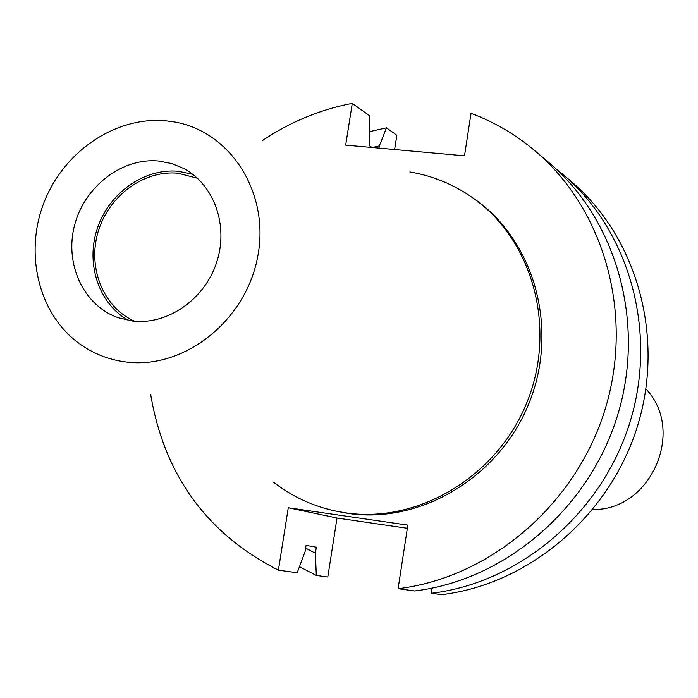 <?xml version="1.0" encoding="UTF-8"?>
<svg xmlns="http://www.w3.org/2000/svg" width="698" height="698" viewBox="0 0 698 698"><rect width="100%" height="100%" fill="white"/><g stroke="black" fill="none" stroke-linecap="round" stroke-linejoin="round"><path stroke-width="1.05" d="M134.583 321.237C103.269 307.443 87.337 267.718 98.095 231.858C108.565 195.911 143.867 169.832 178.103 173.252L197.482 178.26M128.519 320.434C98.767 303.927 85.383 263.635 97.362 228.333C109.106 192.962 144.355 167.939 178.426 171.307L192.805 174.334M158.839 161.055L171.595 163.533L183.591 168.436C214.251 184.438 228.988 225.986 216.485 262.902C204.244 299.896 166.988 325.373 132.323 321.001L117.945 317.634C83.411 305.488 64.242 263.783 74.625 225.07C84.65 186.279 122.255 157.434 158.839 161.055M125.544 361.922C107.23 359.496 90.853 352.665 76.422 341.427C37.369 310.819 24.273 251.001 44.646 200.884C64.827 150.698 115.955 116.357 165.513 120.78L173.078 121.74C230.253 130.561 270.405 193.076 257.623 257.1C245.635 321.246 183.495 369.888 125.544 361.922M409.892 171.961C432.586 175.8 453.447 184.359 472.476 197.639C532.626 239.484 557.196 327.807 527.069 402.083C497.369 476.533 418.172 523.805 345.431 512.829L334.665 510.884C312.015 505.814 291.607 496.226 273.45 482.091M472.476 197.639L474.64 199.166C534.633 240.897 559.133 328.959 529.101 402.999C499.498 477.214 420.528 524.338 347.988 513.396L334.665 510.884M262.3 140.664C290.019 121.993 320.016 109.56 352.289 103.356L345.676 145.123L464.502 155.82L471.028 113.294C494.341 122.054 515.674 134.574 535.043 150.855L548.637 162.355C616.858 219.722 646.165 323.2 617.346 416.121C588.632 509.051 504.951 580.117 414.699 590.962L398.087 588.693L407.841 525.123L288.274 507.751L278.397 570.153C206.94 533.795 164.362 475.216 150.655 394.422M535.043 150.855C604.555 209.304 634.403 314.964 604.922 409.944C575.553 504.924 490.101 577.586 398.087 588.693M431.416 588.266L431.521 593.265C519.975 582.682 601.868 513.231 629.919 422.369C658.074 331.524 629.308 230.27 562.405 173.994L570.702 181.018C636.812 236.622 665.238 336.532 637.492 426.138C609.834 515.743 529.023 584.217 441.651 594.644L431.521 593.265M555.434 168.349L562.405 173.994M352.289 103.356L369.259 115.502L369.931 139.478L368.998 145.42L372.069 147.496M278.397 570.153L297.217 572.77L305.096 551.533L306.064 545.391L316.351 547.162L315.4 553.226L305.637 548.07M372.304 147.522L379.319 145.926L378.979 148.124M369.713 131.582L386.465 127.821L379.319 145.926M315.4 553.226L316.299 575.422L299.477 566.697M407.353 528.273L337.021 518.021L327.798 577.028L316.299 575.422M386.465 127.821L396.848 135.255L394.614 149.529M645.929 388.943C685.986 430.736 650.763 510.796 592.89 509.505M288.274 507.751L337.021 518.021"/></g></svg>
